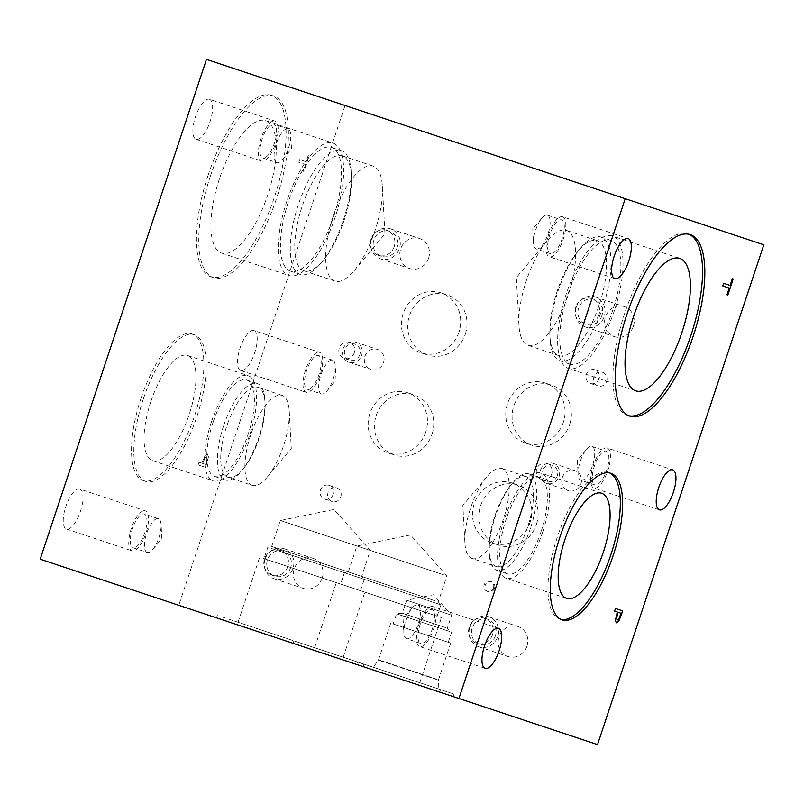 <?xml version="1.0" encoding="UTF-8"?>
<svg xmlns="http://www.w3.org/2000/svg" width="804" height="804" viewBox="0 0 804 804"><rect width="100%" height="100%" fill="white"/><g stroke="black" fill="none" stroke-linecap="round" stroke-linejoin="round"><path stroke-width="0.6" stroke-dasharray="4.02 3.01" d="M205.462 464.38L202.558 463.416L205.01 457.486L206.477 456.712L207.1 458.521L205.583 464.421L202.668 463.456L205.131 457.526L206.588 456.752L207.221 458.561L205.583 464.421M207.422 453.948L205.221 455.164L201.724 463.134L199.01 462.23L198.126 464.893L205.422 467.315L208.377 456.913L207.422 453.948L205.342 455.195L201.844 463.174L199.131 462.27L198.246 464.933L205.533 467.355L208.497 456.953L207.543 453.989M206.467 59.395L763.8 244.798M40.2 559.202L178.8 605.311L345.067 105.505M208.166 175.071A95.656 34.904 108.4 0 0 211.09 276.857A95.656 34.904 108.4 0 0 274.405 197.111A95.656 34.904 108.4 0 0 271.481 95.324A95.656 34.904 108.4 0 0 208.166 175.071M140.961 398.392A77.244 28.18 108.4 0 0 143.323 480.571A77.244 28.18 108.4 0 0 194.447 416.181A77.244 28.18 108.4 0 0 192.086 333.992A77.244 28.18 108.4 0 0 140.961 398.392M209.402 99.274A21.065 7.688 108.4 0 0 195.452 116.841A21.065 7.688 108.4 0 0 196.096 139.263A21.065 7.688 108.4 0 0 210.045 121.695A21.065 7.688 108.4 0 0 209.402 99.274L274.918 121.072A21.065 7.688 -71.6 0 1 275.561 143.494A21.065 7.688 -71.6 0 1 261.622 161.061A21.065 7.688 -71.6 0 1 260.978 138.64A21.065 7.688 -71.6 0 1 274.918 121.072M253.994 330.565A21.065 7.688 108.4 0 0 240.044 348.122A21.065 7.688 108.4 0 0 240.687 370.543A21.065 7.688 108.4 0 0 254.637 352.976A21.065 7.688 108.4 0 0 253.994 330.565L319.51 352.353A21.065 7.688 -71.6 0 1 320.153 374.775A21.065 7.688 -71.6 0 1 306.213 392.342A21.065 7.688 -71.6 0 1 305.57 369.92A21.065 7.688 -71.6 0 1 319.51 352.353M79.747 489.043A21.065 7.688 108.4 0 0 65.797 506.61A21.065 7.688 108.4 0 0 66.441 529.032A21.065 7.688 108.4 0 0 80.39 511.465A21.065 7.688 108.4 0 0 79.747 489.043L145.263 510.841A21.065 7.688 -71.6 0 1 145.906 533.263A21.065 7.688 -71.6 0 1 131.967 550.82A21.065 7.688 -71.6 0 1 131.313 528.409A21.065 7.688 -71.6 0 1 145.263 510.841M299.681 159.604L298.797 162.257L305.229 164.398L302.997 171.111L303.862 171.393L309.208 155.323L308.344 155.041L306.113 161.745L299.681 159.604L298.917 162.297L305.349 164.438L303.118 171.151L303.982 171.433L309.319 155.363L308.465 155.071L306.234 161.785L299.802 159.644M184.98 607.362L196.668 611.251L185.02 607.241M196.668 611.251L204.166 613.743L196.678 611.261M193.593 610.226L183.553 606.749L193.553 610.216M199.503 612.196L205.884 614.316L199.503 612.196M199.543 612.065L205.924 614.196L199.543 612.065M207.834 614.829L221.854 619.492L207.794 614.949M216.959 618.005L210.829 615.824L217.01 617.874M214.557 617.201L204.739 613.934L214.799 617.14M211.924 616.186L219.522 618.718L211.874 616.316M212.055 616.366L204.779 613.814L212.075 616.377M233.924 623.643L243.733 626.909L233.964 623.522M234.748 623.924L242.607 626.537L234.798 623.934M244.597 627.2L250.989 629.321L244.597 627.2M244.647 627.07L251.029 629.2L244.647 627.07M250.114 628.889L241.501 626.165L250.074 629.019M264.526 633.823L255.079 630.688L264.566 633.703M258.365 631.632L243.22 626.597L258.285 631.743M267.28 634.738L277.32 638.085L267.32 634.617M271.41 636.115L275.822 637.441L271.41 636.115M273.189 636.708L277.36 637.954L273.199 636.708M216.799 617.954L232.617 623.211L216.849 617.824M231.512 622.839L221.442 619.351M184.046 607.05L179.322 605.342L184.086 606.93M175.182 604.106L185.764 607.482L175.222 603.975M169.212 602.116L176.9 604.678L169.262 601.995M172.156 603.101L165.393 600.849L172.197 602.97M167.523 601.553L166.77 601.161L167.523 601.553M597.533 744.604L178.81 605.311M187.633 608.246L192.005 609.703L187.633 608.246M266.596 634.517L256.647 631.2L266.637 634.386M276.988 637.974L285.711 640.878L277.028 637.843M271.782 636.235L272.395 636.306L271.782 636.235M510.912 715.791L523.384 719.801L510.952 715.66M298.143 645.009L439.677 692.093L298.143 645.009M221.552 619.532L363.076 666.606L221.552 619.532M360.041 665.601L453.165 696.576L360.041 665.601M290.294 642.396L302.716 646.386L290.334 642.265M266.998 634.507L262.606 633.19L267.018 634.517M283.199 640.034L273.792 636.768L283.239 639.914M235.944 624.316L240.748 625.914L235.984 624.195M224.065 620.366L231.552 622.718M225.813 620.949L224.105 620.236M221.472 619.361L225.854 620.819M200.035 612.377L204.206 613.623L200.035 612.377M617.14 620.005L618.728 618.929L620.929 613.251L618.015 612.286M616.366 622.819L615.211 620.497L617.311 612.055M614.467 611.11L615.351 608.447M722.655 285.902L723.54 283.249M729.198 288.083L726.856 294.746M730.082 285.42L732.203 278.676M218.788 618.608L213.08 616.567L218.829 618.487M299.369 645.421L291.721 642.868L299.41 645.29M296.425 644.436L287.571 641.351L296.465 644.316M147.162 552.418A17.778 6.492 -71.6 0 1 146.619 533.494A17.778 6.492 -71.6 0 1 158.388 518.67A17.778 6.492 -71.6 0 1 161.071 524.54A17.778 6.492 -71.6 0 1 152.83 549.323A17.778 6.492 -71.6 0 1 147.162 552.418L133.002 547.705A17.778 6.492 -71.6 0 1 132.459 528.781A17.778 6.492 -71.6 0 1 144.228 513.957A17.778 6.492 -71.6 0 1 144.77 532.881A17.778 6.492 -71.6 0 1 133.002 547.705M66.441 529.032L131.967 550.82M321.409 393.93A17.778 6.492 -71.6 0 1 320.866 375.006A17.778 6.492 -71.6 0 1 332.635 360.182A17.778 6.492 -71.6 0 1 335.318 366.061A17.778 6.492 -71.6 0 1 327.077 390.834A17.778 6.492 -71.6 0 1 321.409 393.93L307.249 389.216A17.778 6.492 -71.6 0 1 306.706 370.302A17.778 6.492 -71.6 0 1 318.474 355.479A17.778 6.492 -71.6 0 1 319.017 374.393A17.778 6.492 -71.6 0 1 307.249 389.216M240.687 370.543L306.213 392.342M276.817 162.649A17.778 6.492 -71.6 0 1 276.274 143.725A17.778 6.492 -71.6 0 1 288.043 128.901A17.778 6.492 -71.6 0 1 290.736 134.77A17.778 6.492 -71.6 0 1 282.485 159.554A17.778 6.492 -71.6 0 1 276.817 162.649L262.657 157.936A17.778 6.492 -71.6 0 1 262.114 139.012A17.778 6.492 -71.6 0 1 273.883 124.188A17.778 6.492 -71.6 0 1 274.425 143.112A17.778 6.492 -71.6 0 1 262.657 157.936M196.096 139.263L261.622 161.061M252.154 485.335A47.406 17.296 -71.6 0 1 250.697 434.894A47.406 17.296 -71.6 0 1 282.073 395.367A47.406 17.296 -71.6 0 1 289.239 411.025A47.406 17.296 -71.6 0 1 267.27 477.094A47.406 17.296 -71.6 0 1 252.154 485.335L227.974 477.295A47.406 17.296 108.4 0 0 243.089 469.044A47.406 17.296 108.4 0 0 259.35 437.768A47.406 17.296 108.4 0 0 265.059 402.985A47.406 17.296 108.4 0 0 257.893 387.327A47.406 17.296 108.4 0 0 226.517 426.844A47.406 17.296 108.4 0 0 227.974 477.295M143.273 399.156A77.244 28.18 108.4 0 0 145.635 481.345A77.244 28.18 108.4 0 0 196.759 416.944A77.244 28.18 108.4 0 0 194.397 334.755A77.244 28.18 108.4 0 0 143.273 399.156M150.83 401.668A55.416 20.221 108.4 0 0 152.519 460.632A55.416 20.221 108.4 0 0 189.201 414.432A55.416 20.221 108.4 0 0 187.503 355.468A55.416 20.221 108.4 0 0 150.83 401.668M211.432 421.829A55.416 20.221 108.4 0 0 213.13 480.792A55.416 20.221 108.4 0 0 249.803 434.592A55.416 20.221 108.4 0 0 248.114 375.629A55.416 20.221 108.4 0 0 211.432 421.829M213.03 422.361A50.823 18.542 108.4 0 0 214.578 476.43A50.823 18.542 108.4 0 0 248.215 434.07A50.823 18.542 108.4 0 0 246.657 379.99A50.823 18.542 108.4 0 0 213.03 422.361M223.602 425.879A50.823 18.542 108.4 0 0 225.15 479.948A50.823 18.542 108.4 0 0 241.361 471.114A50.823 18.542 108.4 0 0 258.787 437.587A50.823 18.542 108.4 0 0 264.918 400.291A50.823 18.542 108.4 0 0 257.23 383.508A50.823 18.542 108.4 0 0 223.602 425.879M334.926 281.098A60.591 22.11 -71.6 0 1 333.077 216.628A60.591 22.11 -71.6 0 1 373.187 166.106A60.591 22.11 -71.6 0 1 382.342 186.116A60.591 22.11 -71.6 0 1 354.252 270.566A60.591 22.11 -71.6 0 1 334.926 281.098L304.023 270.817A60.591 22.11 108.4 0 0 323.339 260.285A60.591 22.11 108.4 0 0 344.132 220.296A60.591 22.11 108.4 0 0 351.438 175.835A60.591 22.11 108.4 0 0 342.273 155.825A60.591 22.11 108.4 0 0 302.163 206.347A60.591 22.11 108.4 0 0 304.023 270.817M210.477 175.845A95.656 34.904 108.4 0 0 213.402 277.621A95.656 34.904 108.4 0 0 276.717 197.874A95.656 34.904 108.4 0 0 273.792 96.088A95.656 34.904 108.4 0 0 210.477 175.845M219.432 178.82A69.777 25.467 108.4 0 0 221.572 253.069A69.777 25.467 108.4 0 0 267.752 194.89A69.777 25.467 108.4 0 0 265.621 120.64A69.777 25.467 108.4 0 0 219.432 178.82M286.817 201.231A69.777 25.467 108.4 0 0 288.948 275.491A69.777 25.467 108.4 0 0 335.137 217.311A69.777 25.467 108.4 0 0 333.007 143.062A69.777 25.467 108.4 0 0 286.817 201.231M288.405 201.764A65.184 23.788 108.4 0 0 290.405 271.129A65.184 23.788 108.4 0 0 333.549 216.778A65.184 23.788 108.4 0 0 331.549 147.413A65.184 23.788 108.4 0 0 288.405 201.764M298.234 205.03A65.184 23.788 108.4 0 0 300.224 274.395A65.184 23.788 108.4 0 0 321.017 263.059A65.184 23.788 108.4 0 0 343.378 220.045A65.184 23.788 108.4 0 0 351.237 172.217A65.184 23.788 108.4 0 0 341.378 150.69A65.184 23.788 108.4 0 0 298.234 205.03M536.198 248.928A17.778 6.492 108.4 0 0 547.966 234.105A17.778 6.492 108.4 0 0 547.423 215.181A17.778 6.492 108.4 0 0 541.745 218.276A17.778 6.492 108.4 0 0 533.504 243.059A17.778 6.492 108.4 0 0 536.198 248.928L550.358 253.642A17.778 6.492 108.4 0 0 562.127 238.818A17.778 6.492 108.4 0 0 561.584 219.894A17.778 6.492 108.4 0 0 549.805 234.718A17.778 6.492 108.4 0 0 550.358 253.642M562.619 216.778A21.065 7.688 108.4 0 0 548.67 234.346A21.065 7.688 108.4 0 0 549.313 256.757A21.065 7.688 108.4 0 0 563.262 239.19A21.065 7.688 108.4 0 0 562.619 216.778L628.135 238.567M614.839 278.556L549.313 256.757M406.533 638.698A17.778 6.492 108.4 0 0 418.301 623.874A17.778 6.492 108.4 0 0 417.758 604.95A17.778 6.492 108.4 0 0 412.09 608.045A17.778 6.492 108.4 0 0 403.849 632.828A17.778 6.492 108.4 0 0 406.533 638.698L420.693 643.411A17.778 6.492 108.4 0 0 432.462 628.587A17.778 6.492 108.4 0 0 431.919 609.663A17.778 6.492 108.4 0 0 420.15 624.487A17.778 6.492 108.4 0 0 420.693 643.411M432.954 606.548A21.065 7.688 108.4 0 0 419.015 624.105A21.065 7.688 108.4 0 0 419.658 646.527A21.065 7.688 108.4 0 0 433.607 628.959A21.065 7.688 108.4 0 0 432.954 606.548L498.48 628.336M485.174 668.325L419.658 646.527M580.8 480.219A17.778 6.492 108.4 0 0 592.568 465.395A17.778 6.492 108.4 0 0 592.025 446.471A17.778 6.492 108.4 0 0 586.357 449.567A17.778 6.492 108.4 0 0 578.106 474.35A17.778 6.492 108.4 0 0 580.8 480.219L594.95 484.923A17.778 6.492 108.4 0 0 606.718 470.099A17.778 6.492 108.4 0 0 606.176 451.175A17.778 6.492 108.4 0 0 594.397 466.008A17.778 6.492 108.4 0 0 594.95 484.923M607.211 448.059A21.065 7.688 108.4 0 0 593.262 465.627A21.065 7.688 108.4 0 0 593.905 488.048A21.065 7.688 108.4 0 0 607.854 470.481A21.065 7.688 108.4 0 0 607.211 448.059L672.727 469.858M659.431 509.836L593.905 488.048M472.069 558.489A47.406 17.296 108.4 0 0 503.445 518.972A47.406 17.296 108.4 0 0 501.997 468.531A47.406 17.296 108.4 0 0 486.882 476.772A47.406 17.296 108.4 0 0 464.903 542.841A47.406 17.296 108.4 0 0 472.069 558.489L496.249 566.539A47.406 17.296 -71.6 0 1 489.083 550.881A47.406 17.296 -71.6 0 1 494.802 516.098A47.406 17.296 -71.6 0 1 511.063 484.812A47.406 17.296 -71.6 0 1 526.178 476.571A47.406 17.296 -71.6 0 1 527.625 527.012A47.406 17.296 -71.6 0 1 496.249 566.539M560.931 619.422A77.244 28.18 -71.6 0 1 559.755 619.1A77.244 28.18 -71.6 0 1 557.393 536.911A77.244 28.18 -71.6 0 1 608.517 472.521A77.244 28.18 -71.6 0 1 609.643 472.973M542.71 532.027A55.416 20.221 -71.6 0 1 506.038 578.227A55.416 20.221 -71.6 0 1 504.339 519.263A55.416 20.221 -71.6 0 1 541.022 473.074A55.416 20.221 -71.6 0 1 542.71 532.027M541.122 531.504A50.823 18.542 -71.6 0 1 507.485 573.875A50.823 18.542 -71.6 0 1 505.937 519.796A50.823 18.542 -71.6 0 1 539.564 477.425A50.823 18.542 -71.6 0 1 541.122 531.504M530.55 527.987A50.823 18.542 -71.6 0 1 496.912 570.358A50.823 18.542 -71.6 0 1 489.234 553.574A50.823 18.542 -71.6 0 1 495.364 516.279A50.823 18.542 -71.6 0 1 512.791 482.752A50.823 18.542 -71.6 0 1 528.992 473.908A50.823 18.542 -71.6 0 1 530.55 527.987M528.127 345.368A60.591 22.11 108.4 0 0 568.237 294.847A60.591 22.11 108.4 0 0 566.378 230.376A60.591 22.11 108.4 0 0 547.062 240.909A60.591 22.11 108.4 0 0 518.972 325.359A60.591 22.11 108.4 0 0 528.127 345.368L559.031 355.649A60.591 22.11 -71.6 0 1 549.876 335.64A60.591 22.11 -71.6 0 1 557.182 291.179A60.591 22.11 -71.6 0 1 577.965 251.19A60.591 22.11 -71.6 0 1 597.292 240.657A60.591 22.11 -71.6 0 1 599.141 305.128A60.591 22.11 -71.6 0 1 559.031 355.649M628.698 415.708A95.656 34.904 -71.6 0 1 627.522 415.377A95.656 34.904 -71.6 0 1 624.597 313.6A95.656 34.904 -71.6 0 1 687.912 233.853A95.656 34.904 -71.6 0 1 689.048 234.296M614.497 310.243A69.777 25.467 -71.6 0 1 568.307 368.413A69.777 25.467 -71.6 0 1 566.177 294.163A69.777 25.467 -71.6 0 1 612.357 235.984A69.777 25.467 -71.6 0 1 614.497 310.243M612.899 309.711A65.184 23.788 -71.6 0 1 569.755 364.061A65.184 23.788 -71.6 0 1 567.765 294.696A65.184 23.788 -71.6 0 1 610.909 240.346A65.184 23.788 -71.6 0 1 612.899 309.711M603.08 306.445A65.184 23.788 -71.6 0 1 559.926 360.785A65.184 23.788 -71.6 0 1 550.077 339.258A65.184 23.788 -71.6 0 1 557.936 291.42A65.184 23.788 -71.6 0 1 580.297 248.416A65.184 23.788 -71.6 0 1 601.08 237.079A65.184 23.788 -71.6 0 1 603.08 306.445M450.079 614.678L406.693 600.246L450.079 614.678M445.768 627.653L402.372 613.221L445.768 627.653M449.737 631.492L396.543 613.794L449.737 631.492M392.794 623.824L450.702 643.089L392.794 623.824M446.361 641.642L393.166 623.944L446.361 641.642M436.421 679.109L378.513 659.843L436.421 679.109M360.865 663.119L453.989 694.093L360.865 663.119M375.568 668.013L438.19 688.847L375.568 668.013M380.171 660.757L438.703 680.224L380.181 660.747M222.376 617.05L363.9 664.134L222.376 617.05M241.662 623.462L343.197 657.24L241.662 623.462M263.31 558.368L364.845 592.146L263.31 558.368M267.37 559.725L360.493 590.699L267.37 559.725M271.149 548.368L364.262 579.342L271.149 548.368M358.544 575.362L271.682 546.469L358.544 575.362M443.778 574.87L356.916 545.976L443.778 574.87M435.145 600.839L348.283 571.945L435.145 600.839M367.187 549.393L280.325 520.5L367.187 549.393M298.967 642.527L440.502 689.611L298.967 642.527M318.253 648.949L419.788 682.717L318.253 648.949M339.911 583.855L441.446 617.623L339.911 583.855M343.961 585.201L437.085 616.176L343.961 585.201M347.74 573.845L440.863 604.819L347.74 573.845M493.495 587.865A5.266 4.904 108.4 0 1 487.184 591.322A5.266 4.904 108.4 0 1 484.189 584.769A5.266 4.904 108.4 0 1 490.5 581.322A5.266 4.904 108.4 0 1 493.495 587.865M494.55 588.216A5.266 4.904 -71.6 0 0 491.556 581.674A5.266 4.904 -71.6 0 0 485.244 585.121A5.266 4.904 -71.6 0 0 488.229 591.664A5.266 4.904 -71.6 0 0 494.55 588.216M563.333 422.361A31.607 29.426 108.4 0 1 525.444 443.064A31.607 29.426 108.4 0 1 507.495 403.789A31.607 29.426 108.4 0 1 545.393 383.086A31.607 29.426 108.4 0 1 563.333 422.361M569.654 424.462A31.607 29.426 -71.6 0 0 551.705 385.186A31.607 29.426 -71.6 0 0 513.816 405.889A31.607 29.426 -71.6 0 0 531.756 445.165A31.607 29.426 -71.6 0 0 569.654 424.462M425.718 432.1A31.607 29.426 108.4 0 1 387.819 452.793A31.607 29.426 108.4 0 1 369.88 413.517A31.607 29.426 108.4 0 1 407.779 392.814A31.607 29.426 108.4 0 1 425.718 432.1M432.039 434.2A31.607 29.426 -71.6 0 0 414.09 394.925A31.607 29.426 -71.6 0 0 376.192 415.618A31.607 29.426 -71.6 0 0 394.141 454.893A31.607 29.426 -71.6 0 0 432.039 434.2M458.973 332.132A31.607 29.426 108.4 0 1 421.075 352.835A31.607 29.426 108.4 0 1 403.136 313.56A31.607 29.426 108.4 0 1 441.024 292.857A31.607 29.426 108.4 0 1 458.973 332.132M465.295 334.233A31.607 29.426 -71.6 0 0 447.346 294.957A31.607 29.426 -71.6 0 0 409.447 315.66A31.607 29.426 -71.6 0 0 427.396 354.936A31.607 29.426 -71.6 0 0 465.295 334.233M530.087 522.329A31.607 29.426 108.4 0 1 492.189 543.022A31.607 29.426 108.4 0 1 474.239 503.746A31.607 29.426 108.4 0 1 512.138 483.043A31.607 29.426 108.4 0 1 530.087 522.329M536.399 524.429A31.607 29.426 -71.6 0 0 518.459 485.154A31.607 29.426 -71.6 0 0 480.561 505.847A31.607 29.426 -71.6 0 0 498.5 545.122A31.607 29.426 -71.6 0 0 536.399 524.429M599.06 378.734A7.206 6.713 108.4 0 1 590.417 383.458A7.206 6.713 108.4 0 1 586.327 374.503A7.206 6.713 108.4 0 1 594.97 369.78A7.206 6.713 108.4 0 1 599.06 378.734M606.648 381.257A7.206 6.713 -71.6 0 0 602.548 372.302A7.206 6.713 -71.6 0 0 593.915 377.026A7.206 6.713 -71.6 0 0 598.005 385.98A7.206 6.713 -71.6 0 0 606.648 381.257M333.198 494.309A7.206 6.713 108.4 0 1 324.555 499.033A7.206 6.713 108.4 0 1 320.464 490.078A7.206 6.713 108.4 0 1 329.107 485.355A7.206 6.713 108.4 0 1 333.198 494.309M340.785 496.832A7.206 6.713 -71.6 0 0 336.695 487.877A7.206 6.713 -71.6 0 0 328.052 492.601A7.206 6.713 -71.6 0 0 332.142 501.555A7.206 6.713 -71.6 0 0 340.785 496.832M551.695 473.998A8.472 7.889 108.4 0 1 541.544 479.546A8.472 7.889 108.4 0 1 536.73 469.023A8.472 7.889 108.4 0 1 546.891 463.476A8.472 7.889 108.4 0 1 551.695 473.998M540.449 470.26A10.532 9.809 108.4 0 1 553.082 463.365A10.532 9.809 108.4 0 1 559.061 476.45A10.532 9.809 108.4 0 1 546.429 483.355A10.532 9.809 108.4 0 1 540.449 470.26M557.242 475.847A8.472 7.889 108.4 0 1 547.082 481.395A8.472 7.889 108.4 0 1 542.278 470.873A8.472 7.889 108.4 0 1 552.428 465.325A8.472 7.889 108.4 0 1 557.242 475.847M580.95 483.737A10.532 9.809 -71.6 0 0 574.971 470.641A10.532 9.809 -71.6 0 0 562.338 477.536A10.532 9.809 -71.6 0 0 568.317 490.631A10.532 9.809 -71.6 0 0 580.95 483.737M354.262 352.815A8.472 7.889 108.4 0 1 344.102 358.363A8.472 7.889 108.4 0 1 339.298 347.83A8.472 7.889 108.4 0 1 349.459 342.283A8.472 7.889 108.4 0 1 354.262 352.815M343.017 349.077A10.532 9.809 108.4 0 1 355.649 342.172A10.532 9.809 108.4 0 1 361.629 355.267A10.532 9.809 108.4 0 1 348.996 362.162A10.532 9.809 108.4 0 1 343.017 349.077M359.81 354.654A8.472 7.889 108.4 0 1 349.65 360.202A8.472 7.889 108.4 0 1 344.846 349.68A8.472 7.889 108.4 0 1 354.996 344.132A8.472 7.889 108.4 0 1 359.81 354.654M383.518 362.544A10.532 9.809 -71.6 0 0 377.538 349.449A10.532 9.809 -71.6 0 0 364.905 356.353A10.532 9.809 -71.6 0 0 370.885 369.448A10.532 9.809 -71.6 0 0 383.518 362.544M287.762 566.589A13.145 12.241 108.4 0 1 271.993 575.202A13.145 12.241 108.4 0 1 264.536 558.86A13.145 12.241 108.4 0 1 280.294 550.258A13.145 12.241 108.4 0 1 287.762 566.589M265.109 559.051A15.799 14.713 108.4 0 1 284.053 548.71A15.799 14.713 108.4 0 1 293.028 568.348A15.799 14.713 108.4 0 1 274.074 578.689A15.799 14.713 108.4 0 1 265.109 559.051M290.676 567.564A13.145 12.241 108.4 0 1 274.918 576.177A13.145 12.241 108.4 0 1 267.451 559.835A13.145 12.241 108.4 0 1 283.219 551.222A13.145 12.241 108.4 0 1 290.676 567.564M322.203 578.046A15.799 14.713 -71.6 0 0 313.228 558.408A15.799 14.713 -71.6 0 0 294.284 568.76A15.799 14.713 -71.6 0 0 303.259 588.397A15.799 14.713 -71.6 0 0 322.203 578.046M598.92 314.826A13.145 12.241 108.4 0 1 583.161 323.439A13.145 12.241 108.4 0 1 575.694 307.098A13.145 12.241 108.4 0 1 591.463 298.495A13.145 12.241 108.4 0 1 598.92 314.826M576.267 307.289A15.799 14.713 108.4 0 1 595.211 296.937A15.799 14.713 108.4 0 1 604.186 316.575A15.799 14.713 108.4 0 1 585.242 326.926A15.799 14.713 108.4 0 1 576.267 307.289M601.844 315.801A13.145 12.241 108.4 0 1 586.076 324.414A13.145 12.241 108.4 0 1 578.609 308.073A13.145 12.241 108.4 0 1 594.377 299.46A13.145 12.241 108.4 0 1 601.844 315.801M633.361 326.283A15.799 14.713 -71.6 0 0 624.396 306.646A15.799 14.713 -71.6 0 0 605.442 316.997A15.799 14.713 -71.6 0 0 614.417 336.635A15.799 14.713 -71.6 0 0 633.361 326.283M394.171 246.717A13.145 12.241 108.4 0 1 378.403 255.33A13.145 12.241 108.4 0 1 370.945 238.989A13.145 12.241 108.4 0 1 386.704 230.376A13.145 12.241 108.4 0 1 394.171 246.717M371.508 239.18A15.799 14.713 108.4 0 1 390.463 228.828A15.799 14.713 108.4 0 1 399.437 248.466A15.799 14.713 108.4 0 1 380.483 258.818A15.799 14.713 108.4 0 1 371.508 239.18M397.086 247.692A13.145 12.241 108.4 0 1 381.327 256.295A13.145 12.241 108.4 0 1 373.86 239.964A13.145 12.241 108.4 0 1 389.628 231.351A13.145 12.241 108.4 0 1 397.086 247.692M428.612 258.174A15.799 14.713 -71.6 0 0 419.638 238.537A15.799 14.713 -71.6 0 0 400.693 248.888A15.799 14.713 -71.6 0 0 409.668 268.526A15.799 14.713 -71.6 0 0 428.612 258.174M492.51 634.708A13.145 12.241 108.4 0 1 476.752 643.321A13.145 12.241 108.4 0 1 469.285 626.979A13.145 12.241 108.4 0 1 485.053 618.366A13.145 12.241 108.4 0 1 492.51 634.708M469.858 627.17A15.799 14.713 108.4 0 1 488.802 616.819A15.799 14.713 108.4 0 1 497.776 636.456A15.799 14.713 108.4 0 1 478.832 646.808A15.799 14.713 108.4 0 1 469.858 627.17M495.435 635.673A13.145 12.241 108.4 0 1 479.666 644.285A13.145 12.241 108.4 0 1 472.199 627.944A13.145 12.241 108.4 0 1 487.968 619.341A13.145 12.241 108.4 0 1 495.435 635.673M526.962 646.165A15.799 14.713 -71.6 0 0 517.987 626.527A15.799 14.713 -71.6 0 0 499.033 636.879A15.799 14.713 -71.6 0 0 508.007 656.516A15.799 14.713 -71.6 0 0 526.962 646.165M152.83 549.323L161.845 538.559L161.071 524.54M158.388 518.67L144.228 513.957M327.077 390.834L336.092 380.071L335.318 366.061M332.635 360.182L318.474 355.479M282.485 159.554L291.5 148.79L290.736 134.77M288.043 128.901L273.883 124.188M267.27 477.094L291.289 448.391L289.239 411.025M282.073 395.367L257.893 387.327M143.323 480.571L145.635 481.345M192.086 333.992L194.397 334.755M152.519 460.632L213.13 480.792M187.503 355.468L248.114 375.629M214.578 476.43L225.15 479.948M246.657 379.99L257.23 383.508M265.059 402.985L264.918 400.291M243.089 469.044L241.361 471.114M354.252 270.566L384.965 233.884L382.342 186.116M373.187 166.106L342.273 155.825M211.09 276.857L213.402 277.621M271.481 95.324L273.792 96.088M221.572 253.069L288.948 275.491M265.621 120.64L333.007 143.062M290.405 271.129L300.224 274.395M331.549 147.413L341.378 150.69M351.438 175.835L351.237 172.217M323.339 260.285L321.017 263.059M541.745 218.276L532.74 229.039L533.504 243.059M547.423 215.181L561.584 219.894M412.09 608.045L403.075 618.809L403.849 632.828M417.758 604.95L431.919 609.663M586.357 449.567L577.342 460.33L578.106 474.35M592.025 446.471L606.176 451.175M486.882 476.772L462.853 505.465L464.903 542.841M501.997 468.531L526.178 476.571M610.819 473.285L608.517 472.521M562.066 619.874L559.755 619.1M601.623 493.234L541.022 473.074M566.639 598.387L506.038 578.227M539.564 477.425L528.992 473.908M507.485 573.875L496.912 570.358M489.083 550.881L489.234 553.574M511.063 484.812L512.791 482.752M547.062 240.909L516.349 277.591L518.972 325.359M566.378 230.376L597.292 240.657M690.214 234.617L687.912 233.853M629.833 416.15L627.522 415.377M679.742 258.406L612.357 235.984M635.693 390.834L568.307 368.413M610.909 240.346L601.08 237.079M569.755 364.061L559.926 360.785M549.876 335.64L550.077 339.258M577.965 251.19L580.297 248.416M448.26 642.275L451.637 632.125L447.315 628.175L451.627 615.201L433.477 594.749L406.693 600.246L402.372 613.221L396.543 613.794L393.166 623.944M390.724 623.14L378.513 659.843L373.337 667.27M450.702 643.089L438.492 679.792L438.19 688.847M453.165 696.576L453.989 694.093M356.715 664.496L357.539 662.014M363.076 666.606L363.9 664.134M216.497 617.844L217.321 615.372M343.197 657.24L364.845 592.146M238.034 622.256L259.692 557.162M360.493 590.699L364.262 579.342L361.649 576.398L370.292 550.418L333.941 509.485L280.325 520.5L271.682 546.469L267.822 547.263L264.044 558.619M437.085 616.176L440.863 604.819L438.24 601.874L446.883 575.905L410.542 534.972L356.916 545.976L348.283 571.945L344.413 572.739L340.645 584.096M439.677 692.093L440.502 689.611M293.088 643.331L293.912 640.848M419.788 682.717L441.446 617.623M314.625 647.743L336.283 582.649M487.184 591.322L488.229 591.664M490.5 581.322L491.556 581.674M525.444 443.064L531.756 445.165M545.393 383.086L551.705 385.186M387.819 452.793L394.141 454.893M407.779 392.814L414.09 394.925M421.075 352.835L427.396 354.936M441.024 292.857L447.346 294.957M492.189 543.022L498.5 545.122M512.138 483.043L518.459 485.154M590.417 383.458L598.005 385.98M594.97 369.78L602.548 372.302M324.555 499.033L332.142 501.555M329.107 485.355L336.695 487.877M546.429 483.355L568.317 490.631M553.082 463.365L574.971 470.641M541.544 479.546L547.082 481.395M546.891 463.476L552.428 465.325M348.996 362.162L370.885 369.448M355.649 342.172L377.538 349.449M344.102 358.363L349.65 360.202M349.459 342.283L354.996 344.132M274.074 578.689L303.259 588.397M284.053 548.71L313.228 558.408M271.993 575.202L274.918 576.177M280.294 550.258L283.219 551.222M585.242 326.926L614.417 336.635M595.211 296.937L624.396 306.646M583.161 323.439L586.076 324.414M591.463 298.495L594.377 299.46M380.483 258.818L409.668 268.526M390.463 228.828L419.638 238.537M378.403 255.33L381.327 256.295M386.704 230.376L389.628 231.351M478.832 646.808L508.007 656.516M488.802 616.819L517.987 626.527M476.752 643.321L479.666 644.285M485.053 618.366L487.968 619.341"/><path stroke-width="1.21" d="M40.2 559.202L206.467 59.395L625.2 198.688L458.933 698.495L40.2 559.202M458.933 698.495L597.533 744.604L763.8 244.798L625.2 198.688M618.849 618.969L621.04 613.291L618.015 612.286L616.437 618.507L617.261 620.045L618.849 618.969M618.135 612.326L616.437 618.507M616.547 618.547L617.261 620.045M615.472 608.487L622.768 610.919L618.899 621.02L616.366 622.819L615.321 620.537L617.311 612.055L614.588 611.151L615.472 608.487L622.648 610.879L618.779 620.979L616.246 622.778M617.191 612.015L614.588 611.151M693.138 336.404A95.656 34.904 -71.6 0 1 629.833 416.15A95.656 34.904 -71.6 0 1 626.909 314.364A95.656 34.904 -71.6 0 1 690.214 234.617A95.656 34.904 -71.6 0 1 693.138 336.404M613.181 555.474A77.244 28.18 -71.6 0 1 562.066 619.874A77.244 28.18 -71.6 0 1 559.705 537.685A77.244 28.18 -71.6 0 1 610.819 473.285A77.244 28.18 -71.6 0 1 613.181 555.474M672.727 469.858A21.065 7.688 -71.6 0 1 673.37 492.269A21.065 7.688 -71.6 0 1 659.431 509.836A21.065 7.688 -71.6 0 1 658.788 487.425A21.065 7.688 -71.6 0 1 672.727 469.858M498.48 628.336A21.065 7.688 -71.6 0 1 499.123 650.758A21.065 7.688 -71.6 0 1 485.174 668.325A21.065 7.688 -71.6 0 1 484.531 645.903A21.065 7.688 -71.6 0 1 498.48 628.336M628.135 238.567A21.065 7.688 -71.6 0 1 628.778 260.988A21.065 7.688 -71.6 0 1 614.839 278.556A21.065 7.688 -71.6 0 1 614.196 256.134A21.065 7.688 -71.6 0 1 628.135 238.567M722.766 285.943L723.65 283.279L730.082 285.42L732.313 278.717L733.178 278.998L727.831 295.078L726.967 294.787L729.198 288.083L722.766 285.943L729.087 288.043M732.313 278.717L733.067 278.968L727.72 295.038L726.967 294.787M723.65 283.279L729.972 285.38M609.643 472.973A77.244 28.18 -71.6 0 1 610.879 554.71A77.244 28.18 -71.6 0 1 560.931 619.422M603.322 552.197A55.416 20.221 -71.6 0 1 566.639 598.387A55.416 20.221 -71.6 0 1 564.951 539.434A55.416 20.221 -71.6 0 1 601.623 493.234A55.416 20.221 -71.6 0 1 603.322 552.197M689.048 234.296A95.656 34.904 -71.6 0 1 690.837 335.63A95.656 34.904 -71.6 0 1 628.698 415.708M681.872 332.655A69.777 25.467 -71.6 0 1 635.693 390.834A69.777 25.467 -71.6 0 1 633.552 316.575A69.777 25.467 -71.6 0 1 679.742 258.406A69.777 25.467 -71.6 0 1 681.872 332.655"/></g></svg>
